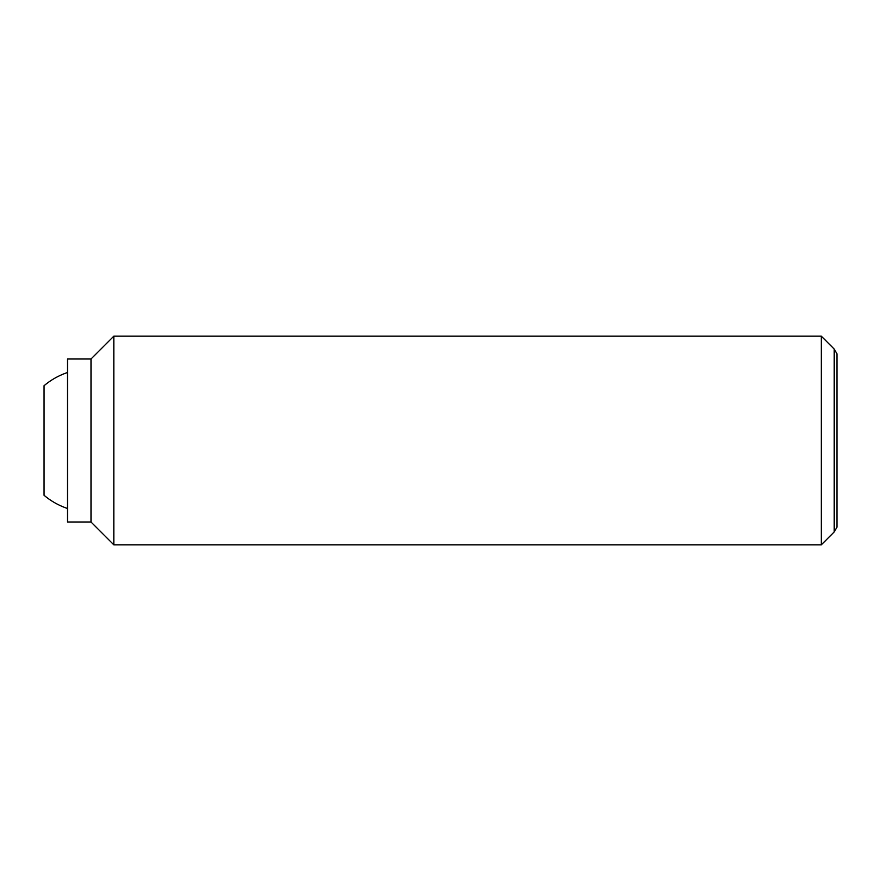 <?xml version="1.0" encoding="UTF-8"?>
<svg xmlns="http://www.w3.org/2000/svg" width="881" height="881" viewBox="0 0 881 881"><rect width="100%" height="100%" fill="white"/><g stroke="black" fill="none" stroke-linecap="round" stroke-linejoin="round"><path stroke-width="1.32" d="M67.529 508.491A71.724 71.724 0 0 1 44.05 495.276L44.05 385.724A71.724 71.724 0 0 1 67.529 372.509M821.301 336.168L821.301 544.832L113.825 544.832L113.825 336.168L821.301 336.168L834.219 349.085L834.219 531.915L836.95 527.179L836.95 353.821L834.219 349.085M90.996 358.996L90.996 522.004L67.529 522.004L67.529 358.996L90.996 358.996L113.825 336.168M90.996 522.004L113.825 544.832M834.219 531.915L821.301 544.832"/></g></svg>

